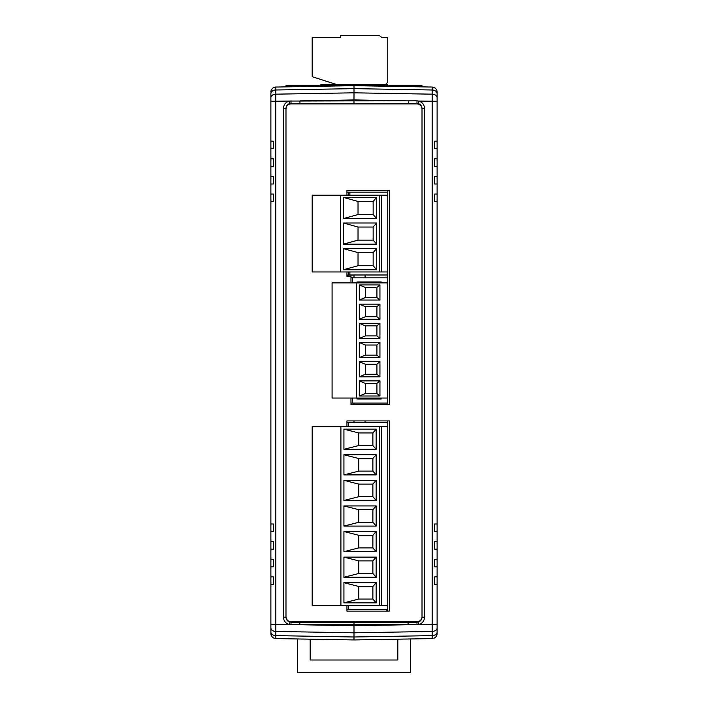 <?xml version="1.0" encoding="UTF-8"?>
<svg xmlns="http://www.w3.org/2000/svg" width="708" height="708" viewBox="0 0 708 708"><rect width="100%" height="100%" fill="white"/><g stroke="black" fill="none" stroke-linecap="round" stroke-linejoin="round"><path stroke-width="1.06" d="M387.745 611.101L387.745 420.906M387.745 404.595L387.745 271.961L312.193 271.961L312.193 195.196L340.398 195.196L340.398 271.961M387.745 271.961L387.745 190.664M387.745 85.765L387.745 84.765L385.984 84.765M385.444 84.553L387.745 82.243L387.745 37.418L381.701 37.418L379.187 35.4L340.398 35.4L340.398 37.418L312.193 37.418L312.193 76.703L336.716 84.553M334.857 83.96L335.052 84.553M346.947 192.178L348.363 192.178L348.363 195.196L348.363 192.178L387.745 192.178M387.745 274.987L346.947 274.987M348.363 274.987L348.363 271.961M387.745 195.196L381.701 195.196L381.701 271.961M381.701 195.196L379.187 195.196L379.187 271.961M343.424 244.163L343.424 223.002L358.027 227.029L358.027 240.127L343.424 244.163L376.665 244.163L373.143 240.127L358.027 240.127M376.665 244.163L376.665 223.002L343.424 223.002M343.424 248.588L376.665 248.588L376.665 269.748L343.424 269.748L343.424 248.588L358.027 252.623L373.143 252.623L373.143 265.721L358.027 265.721L358.027 252.623M379.187 195.196L340.398 195.196M343.424 218.568L376.665 218.568L376.665 197.417L343.424 197.417L343.424 218.568L358.027 214.542L373.143 214.542L373.143 201.444L358.027 201.444L358.027 214.542M376.665 223.002L373.143 227.029L373.143 240.127M343.424 269.748L358.027 265.721M376.665 248.588L373.143 252.623M376.665 269.748L373.143 265.721M343.424 197.417L358.027 201.444M376.665 218.568L373.143 214.542M376.665 197.417L373.143 201.444M373.143 227.029L358.027 227.029M350.973 277.863L352.487 277.863L352.487 282.899M350.973 403.082L387.745 403.082M352.487 398.046L352.487 403.082M381.205 282.899L381.205 281.952L357.027 281.952L357.027 282.899M357.027 398.046L357.027 398.993L381.196 398.993L381.196 398.046M352.487 277.863L387.745 277.863M387.497 398.046L387.497 282.899L356.522 282.899L356.522 398.046L387.497 398.046M359.292 380.895L379.939 380.895L379.939 396.011L359.292 396.011L359.292 380.895L365.337 383.417L365.337 393.489L376.921 393.489L376.921 383.417L365.337 383.417M359.292 361.708L379.939 361.708L379.939 376.815L359.292 376.815L359.292 361.708L365.337 364.222L365.337 374.302L376.921 374.302L376.921 364.222L365.337 364.222M359.292 342.513L379.939 342.513L379.939 357.629L359.292 357.629L359.292 342.513L365.337 345.035L365.337 355.106L376.921 355.106L376.921 345.035L365.337 345.035M359.292 323.326L379.939 323.326L379.939 338.433L359.292 338.433L359.292 323.326L365.337 325.839L365.337 335.911L376.921 335.911L376.921 325.839L365.337 325.839M359.292 304.13L379.939 304.13L379.939 319.246L359.292 319.246L359.292 304.13L365.337 306.652L365.337 316.724L376.921 316.724L376.921 306.652L365.337 306.652M359.292 284.935L379.939 284.935L379.939 300.05L359.292 300.05L359.292 284.935L365.337 287.457L365.337 297.528L376.921 297.528L376.921 287.457L365.337 287.457M356.522 398.046L332.087 398.046L332.087 282.899L356.522 282.899M359.292 300.05L365.337 297.528M376.921 287.457L379.939 284.935M379.939 300.05L376.921 297.528M359.292 319.246L365.337 316.724M359.292 338.433L365.337 335.911M359.292 357.629L365.337 355.106M359.292 376.815L365.337 374.302M359.292 396.011L365.337 393.489M376.921 306.652L379.939 304.13M379.939 319.246L376.921 316.724M376.921 325.839L379.939 323.326M379.939 338.433L376.921 335.911M376.921 345.035L379.939 342.513M379.939 357.629L376.921 355.106M376.921 364.222L379.939 361.708M379.939 376.815L376.921 374.302M376.921 383.417L379.939 380.895M379.939 396.011L376.921 393.489M387.745 422.411L348.46 422.411L348.46 426.446M387.745 609.597L348.46 609.597L348.46 605.561M348.46 609.597L346.947 609.597M348.46 422.411L346.947 422.411M340.902 605.561L340.902 426.446L312.193 426.446L312.193 605.561L379.692 605.561L379.692 426.446L387.745 426.446M376.16 602.844L376.16 582.693L343.929 582.693L343.929 602.844L376.16 602.844L372.886 599.065L372.886 586.472L358.788 586.472L358.788 599.065L372.886 599.065M340.902 426.446L379.692 426.446M376.16 577.259L376.16 557.107L343.929 557.107L343.929 577.259L376.16 577.259L372.886 573.48L372.886 560.886L358.788 560.886L358.788 573.48L372.886 573.48M376.16 551.665L376.16 531.522L343.929 531.522L343.929 551.665L376.16 551.665L372.886 547.886L372.886 535.292L358.788 535.292L358.788 547.886L372.886 547.886M376.16 526.079L376.16 505.928L343.929 505.928L343.929 526.079L376.16 526.079L372.886 522.3L372.886 509.707L358.788 509.707L358.788 522.3L372.886 522.3M376.16 500.485L376.16 480.343L343.929 480.343L343.929 500.485L376.16 500.485L372.886 496.715L372.886 484.122L358.788 484.122L358.788 496.715L372.886 496.715M376.16 474.9L376.16 454.748L343.929 454.748L343.929 474.9L376.16 474.9L372.886 471.121L372.886 458.527L358.788 458.527L358.788 471.121L372.886 471.121M376.16 449.315L376.16 429.163L343.929 429.163L343.929 449.315L376.16 449.315L372.886 445.536L372.886 432.942L358.788 432.942L358.788 445.536L372.886 445.536M381.701 426.446L381.701 605.561L387.745 605.561M381.701 605.561L379.692 605.561M343.929 602.844L358.788 599.065M358.788 586.472L343.929 582.693M376.16 582.693L372.886 586.472M343.929 577.259L358.788 573.48M358.788 560.886L343.929 557.107M376.16 557.107L372.886 560.886M343.929 551.665L358.788 547.886M358.788 535.292L343.929 531.522M376.16 531.522L372.886 535.292M343.929 526.079L358.788 522.3M358.788 509.707L343.929 505.928M376.16 505.928L372.886 509.707M343.929 500.485L358.788 496.715M358.788 484.122L343.929 480.343M376.16 480.343L372.886 484.122M343.929 474.9L358.788 471.121M358.788 458.527L343.929 454.748M376.16 454.748L372.886 458.527M343.929 449.315L358.788 445.536M358.788 432.942L343.929 429.163M376.16 429.163L372.886 432.942M385.984 85.765L385.984 84.553L320.255 84.553L320.255 85.765M410.419 638.961L410.419 672.6L297.581 672.6L410.419 672.6L297.581 672.6L297.581 638.961M397.825 660.006L397.825 639.182L397.825 660.006L310.175 660.006L310.175 639.182L310.175 660.006M434.597 201.621L434.597 194.063L437.11 194.072L437.11 184L437.11 194.072L437.11 184L437.11 194.072L434.597 194.063L434.597 201.621L437.11 201.621L437.11 524L434.597 524L434.597 531.558L437.11 531.558L437.11 541.629L434.597 541.629L434.597 549.187L437.11 549.187L437.11 559.258L434.597 559.258L434.597 566.816L437.11 566.816L437.11 576.887L434.597 576.887L434.597 584.445L437.11 584.445L437.11 633.545A5.036 5.036 180 0 1 432.163 638.581L432.163 87.049A5.036 5.036 180 0 1 437.11 92.084L437.11 141.175L434.597 141.175L434.597 148.733L437.11 148.733L437.11 201.63M437.11 101.297L418.64 101.058C422.313 102.156 424.287 104.607 424.561 108.439L424.561 617.19C424.296 621.005 422.331 623.465 418.667 624.562L354 624.748L354 632.819L354 625.695L408.109 624.748L408.065 622.226L418.074 622.102C420.508 621.367 421.818 619.73 422.003 617.19L422.003 108.439C421.818 105.881 420.499 104.244 418.056 103.518L354 103.395L354 100.881L417.012 100.828L418.64 101.058L418.056 103.518M354 404.595L354 403.082L354 404.595M437.11 604.694L437.11 633.545A5.036 5.036 180 0 1 432.163 638.581C435.172 638.235 436.818 636.563 437.11 633.545A5.036 5.036 180 0 1 432.163 638.581A5.036 5.036 0 0 0 437.11 633.545A5.036 5.036 180 0 1 432.163 638.581A5.036 5.036 0 0 0 437.11 633.545A5.036 5.036 180 0 1 432.163 638.581L354 639.943L374.151 639.598L354 639.943L354 632.819L354 636.988L432.199 635.625A5.036 3.558 0 0 0 437.11 632.067M354 103.395L299.944 103.395L299.9 100.872L354 99.934L408.428 100.881L408.383 103.395L289.926 103.518C287.492 104.253 286.182 105.89 285.997 108.43L285.997 617.19C286.182 619.73 287.492 621.376 289.935 622.102L299.865 622.226L299.82 624.748L354 624.748L354 622.226L408.065 622.226L354 622.226L354 625.695L289.342 624.562C285.678 623.465 283.704 621.005 283.439 617.19L283.439 108.43C283.704 104.616 285.669 102.164 289.333 101.058L354 100.872L354 88.633L354 100.872M354 420.906L354 422.411L354 420.906M354 275.173L347.955 275.173L354 274.987L354 277.863M365.08 274.987L365.08 277.863L365.08 274.987M365.08 420.906L365.08 422.411L365.08 420.906M434.597 141.175L437.11 141.184L437.11 136.14L437.11 148.733M354 85.677L432.163 87.049L354 85.677L354 88.633L275.801 89.996L275.837 87.049L354 85.677L275.837 87.049L354 85.677L432.163 87.049C435.172 87.394 436.818 89.066 437.11 92.084L437.11 105.917M437.11 615.933L437.11 633.545A5.036 5.036 180 0 1 434.597 637.908A5.036 5.036 180 0 0 437.11 633.545A5.036 5.036 180 0 1 434.597 637.908A5.036 5.036 180 0 0 437.11 633.545A5.036 5.036 180 0 1 432.163 638.581A5.036 5.036 180 0 0 437.11 633.545A5.036 5.036 180 0 1 432.163 638.581L354 639.943L275.837 638.581A5.036 5.036 180 0 1 270.89 633.545L270.89 183.992L273.403 183.992L273.403 176.434L270.89 176.434L270.89 194.072L273.403 194.072L270.89 194.063M437.11 585.711L437.11 513.928L437.11 585.711M434.597 183.992L434.597 176.434L437.11 176.442L437.11 166.362L437.11 176.442L437.11 166.362L437.11 176.442L434.597 176.434L434.597 183.992L437.11 183.992M418.977 638.483L432.163 638.581M434.597 166.362L434.597 158.804L437.11 158.813L434.597 158.804L434.597 166.362L437.11 166.362M434.597 584.445L434.597 576.887M434.597 566.816L434.597 559.258M434.597 549.187L434.597 541.629M434.597 531.558L434.597 524M434.597 141.184L434.597 148.733M354 277.686L350.973 277.686M437.11 624.323L418.667 624.562L418.163 622.084M270.89 138.476L270.89 176.442L270.89 166.362L273.403 166.362L273.403 158.804L270.89 158.804L270.89 148.733L273.403 148.733L273.403 141.175L270.89 141.175L270.89 93.553A5.036 3.558 180 0 1 275.801 89.996L275.837 638.581A5.036 5.036 180 0 1 270.89 633.545L270.89 633.545A5.036 5.036 180 0 0 275.837 638.581A5.036 5.036 180 0 1 270.89 633.545A5.036 5.036 180 0 0 275.837 638.581A5.036 5.036 180 0 1 270.89 633.545A5.036 5.036 180 0 0 275.837 638.581A5.036 5.036 180 0 1 270.89 633.545A5.036 5.036 180 0 0 275.837 638.581A5.036 5.036 180 0 1 270.89 633.545A5.036 5.036 180 0 0 273.403 637.908A5.036 5.036 180 0 1 270.89 633.545A5.036 5.036 180 0 0 273.403 637.908A5.036 5.036 180 0 1 270.89 633.545C271.182 636.563 272.828 638.235 275.837 638.581L289.023 638.483M386.745 609.597L386.745 611.101M347.955 275.173L347.955 276.492L347.955 275.173M270.89 599.561L270.89 594.516M270.89 584.445L273.403 584.445L273.403 576.887L270.89 576.887L270.89 566.816L273.403 566.816L273.403 559.258L270.89 559.258L270.89 549.187L273.403 549.187L273.403 541.629L270.89 541.629L270.89 531.558L273.403 531.558L273.403 524L270.89 524L270.89 201.621L273.403 201.621L273.403 194.063L273.403 201.621M270.89 93.553L270.89 129.759M354 639.943L275.837 638.581M275.837 87.049A5.036 5.036 -0 0 0 270.89 92.084L270.89 92.084C271.182 89.066 272.828 87.394 275.837 87.049M273.403 584.445L273.403 576.887M273.403 566.816L273.403 559.258M273.403 549.187L273.403 541.629M273.403 531.558L273.403 524M270.89 176.442L273.403 176.434L273.403 183.992M270.89 158.813L273.403 158.804L273.403 166.362M270.89 141.184L273.403 141.175M273.403 141.184L273.403 148.733M289.926 103.518L289.333 101.058L270.89 101.297M289.935 622.102L289.342 624.562L270.89 624.332M299.865 622.226L354 622.226L291.032 622.226L290.988 624.801M285.997 108.935L285.997 108.935A5.036 5.036 -0 0 1 291.032 103.899L416.968 103.899A5.036 5.036 -0 0 1 422.003 108.935L422.003 616.686A5.036 5.036 180 0 1 416.968 621.73A5.036 5.036 -0 0 0 422.003 616.686L422.003 108.935M291.032 621.73L416.968 621.73L291.032 621.73A5.036 5.036 180 0 1 285.997 616.686A5.036 5.036 -0 0 0 291.032 621.73M350.973 398.046L350.973 404.595L389.258 404.595L389.258 190.664L346.947 190.664L346.947 195.196M346.947 271.961L346.947 276.492L350.973 276.492L350.973 282.899M346.947 605.561L346.947 611.101L389.258 611.101L389.258 420.906L346.947 420.906L346.947 426.446M285.997 86.872L285.997 85.765L291.032 85.765L291.032 86.783M416.968 86.783L416.968 85.765L359.08 85.765M354 85.765L291.032 85.765M416.968 85.765L422.003 85.765L422.003 86.872M349.867 192.178L349.867 195.196M349.867 271.961L349.867 274.987M424.561 108.439L422.003 108.439M424.561 617.19L422.003 617.19M437.11 627.89A5.036 3.558 0 0 1 432.199 631.447L354 632.81L275.801 631.447A5.036 3.567 180 0 1 270.89 627.89M270.89 97.731A5.036 3.558 180 0 1 275.801 94.173L354 92.81L432.199 94.173A5.036 3.567 0 0 1 437.11 97.731M437.11 93.553A5.036 3.567 0 0 0 432.199 89.996L354 88.633M417.012 100.828L416.968 103.395M417.012 624.801L416.968 622.226L408.065 622.226M285.997 108.43L283.439 108.43M285.997 617.19L283.439 617.19M270.89 632.067A5.036 3.567 180 0 0 275.801 635.625L354 636.996M291.032 103.395L290.988 100.828"/></g></svg>
